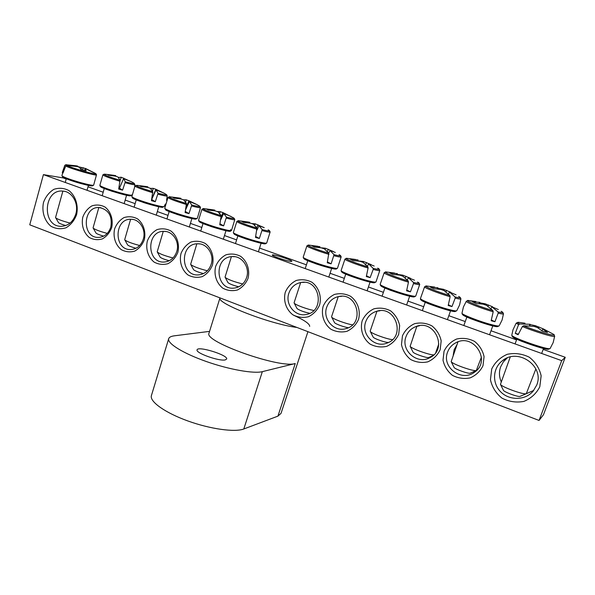 <?xml version="1.0" encoding="UTF-8"?>
<svg xmlns="http://www.w3.org/2000/svg" width="595" height="595" viewBox="0 0 595 595"><rect width="100%" height="100%" fill="white"/><g stroke="black" fill="none" stroke-linecap="round" stroke-linejoin="round"><path stroke-width="0.89" d="M456.938 344.758L454.171 349.629L453.219 355.156M472.913 371.994L475.539 371.399M447.581 352.099C449.121 347.971 451.858 344.869 455.792 342.794C473.59 332.62 491.782 361.024 474.453 372.239C461.527 382.332 441.378 367.011 447.581 352.099M43.413 174.625L29.75 224.821L539.055 420.449L561.702 360.652L43.413 174.625L63.048 177.89L66.209 179.021M88.008 186.8L103.188 192.23M125.181 200.084L135.154 203.646M157.333 211.567L168.021 215.383M190.415 223.385L201.824 227.461M224.479 235.553L236.609 239.889M259.561 248.085L306.425 264.827M330.061 273.276L344.334 278.371M368.402 286.969L383.403 292.324M407.969 301.1L423.685 306.715M448.816 315.692L465.245 321.56M491.016 330.768L516.549 339.886M543.176 349.406L565.25 357.29L543.451 414.774L539.055 420.449M444.048 351.236L443.015 360.168C444.353 366.267 447.485 371.325 452.393 375.326C458.038 378.256 463.959 379.104 470.154 377.885C475.926 375.386 480.21 371.325 482.991 365.709L484.07 356.643C482.694 350.44 479.488 345.338 474.468 341.337C468.734 338.466 462.784 337.7 456.625 339.024C450.928 341.604 446.733 345.673 444.048 351.236M402.458 335.788L401.476 344.587C402.778 350.581 405.812 355.542 410.572 359.454C416.039 362.296 421.766 363.099 427.753 361.864C433.339 359.365 437.474 355.341 440.151 349.793L441.178 340.861C439.839 334.762 436.73 329.756 431.866 325.852C426.31 323.063 420.553 322.341 414.596 323.68C409.092 326.253 405.046 330.292 402.458 335.788M323.137 306.313C320.898 314.867 323.918 323.858 330.827 329.184C335.959 331.876 341.337 332.59 346.945 331.318C352.166 328.827 356.026 324.87 358.517 319.463C360.838 310.783 357.721 301.635 350.663 296.332C345.45 293.699 340.057 293.06 334.479 294.428C329.325 296.987 325.547 300.951 323.137 306.313M111.659 227.744C113.444 219.808 110.834 211.627 105.062 207.06C100.815 204.844 96.435 204.449 91.92 205.877C87.77 208.369 84.743 212.088 82.839 217.034C81.106 224.865 83.65 232.92 89.317 237.509C93.504 239.778 97.87 240.231 102.407 238.878C106.609 236.446 109.696 232.727 111.659 227.744M177.853 252.332C179.779 244.195 177.035 235.761 170.929 231.001C166.436 228.681 161.788 228.22 157.006 229.64C152.595 232.154 149.367 235.94 147.337 240.997C145.477 249.03 148.148 257.33 154.135 262.112C158.567 264.492 163.194 265.013 167.998 263.674C172.468 261.22 175.756 257.442 177.853 252.332M248.026 278.408C250.101 270.056 247.215 261.346 240.752 256.386C235.977 253.939 231.053 253.411 225.966 254.816C221.273 257.352 217.837 261.205 215.658 266.382C213.657 274.622 216.461 283.19 222.798 288.181C227.498 290.672 232.407 291.267 237.524 289.951C242.277 287.482 245.772 283.629 248.026 278.408M76.584 214.713C78.622 205.416 75.602 195.874 68.968 190.593C64.082 188.042 59.054 187.618 53.892 189.329C49.132 192.274 45.674 196.64 43.509 202.419C41.553 211.575 44.476 220.946 50.977 226.264C55.781 228.882 60.787 229.387 65.978 227.788C70.805 224.91 74.338 220.552 76.584 214.713M539.791 386.81L541.153 375.839C539.464 368.312 535.515 362.11 529.305 357.231C522.217 353.72 514.868 352.738 507.26 354.3C500.231 357.372 495.047 362.258 491.73 368.952L490.436 379.722C492.065 387.1 495.903 393.228 501.949 398.122C508.896 401.714 516.2 402.815 523.86 401.409C531.015 398.449 536.318 393.585 539.791 386.81M212.415 265.177C214.416 256.936 211.604 248.36 205.327 243.504C200.694 241.124 195.911 240.633 190.98 242.039C186.428 244.567 183.104 248.39 180.999 253.507C179.073 261.636 181.802 270.071 187.96 274.957C192.527 277.389 197.287 277.947 202.248 276.623C206.859 274.154 210.243 270.346 212.415 265.177M144.28 239.859C146.132 231.827 143.454 223.519 137.527 218.863C133.154 216.595 128.646 216.163 123.998 217.591C119.721 220.091 116.598 223.846 114.627 228.844C112.834 236.78 115.437 244.954 121.261 249.64C125.575 251.953 130.067 252.444 134.73 251.105C139.066 248.65 142.25 244.909 144.28 239.859M285.288 292.249C283.138 300.698 286.076 309.541 292.785 314.748C297.76 317.366 302.967 318.035 308.403 316.748C313.453 314.264 317.187 310.345 319.589 304.997C321.821 296.436 318.794 287.437 311.944 282.261C306.894 279.695 301.665 279.1 296.258 280.476C291.275 283.027 287.616 286.954 285.288 292.249M362.169 320.817C359.849 329.489 362.95 338.637 370.075 344.081C375.371 346.848 380.912 347.606 386.705 346.35C392.105 343.851 396.099 339.864 398.68 334.383L399.662 325.584C398.345 319.589 395.333 314.681 390.618 310.858C385.24 308.143 379.67 307.466 373.905 308.827C368.58 311.393 364.668 315.387 362.169 320.817M414.44 333.185L413.346 336.309M430.349 356.807L431.494 356.71M406.006 336.658C407.813 331.802 411.13 328.433 415.957 326.551C434.603 318.756 448.31 349.161 429.873 357.669C417.073 364.995 400.532 350.262 406.006 336.658M365.739 321.709C367.74 316.302 371.473 312.791 376.925 311.185C395.846 305.287 405.983 336.74 387.122 343.055C374.791 348.402 360.823 334.316 365.739 321.709M326.714 307.213C328.857 301.405 332.865 297.835 338.741 296.511C357.602 292.086 364.951 324.015 346.082 328.589C334.323 332.523 322.245 319.061 326.714 307.213M288.88 293.164C291.111 287.058 295.306 283.465 301.449 282.394C320.073 279.122 325.242 311.192 306.596 314.398C295.432 317.306 284.76 304.402 288.88 293.164M110.826 227.037C108.588 233.552 104.489 237.011 98.517 237.412C81.656 238.141 82.504 206.093 99.35 207.558C108.669 209.611 112.492 216.111 110.826 227.037M143.313 239.108C141.075 245.549 136.954 249.03 130.96 249.543C113.578 250.681 113.868 218.112 131.272 219.28C139.758 219.22 146.296 229.915 143.313 239.108M176.752 251.521C174.513 257.873 170.401 261.376 164.406 262.023C146.489 263.644 146.08 230.555 164.056 231.351C172.922 231.083 179.891 242.091 176.752 251.521M211.173 264.306C208.957 270.532 204.866 274.05 198.909 274.853C180.449 277.084 179.147 243.452 197.733 243.779C207.015 243.251 214.49 254.593 211.173 264.306M291.2 261.436C287.898 261.458 271.595 255.969 272.294 255.076C272.041 253.649 292.472 260.134 291.855 261.279L291.2 261.436M246.628 277.471C244.441 283.532 240.417 287.05 234.549 288.039C215.546 291.029 213.107 256.854 232.325 256.586C242.061 255.724 250.145 267.445 246.628 277.471M536.69 385.144L533.105 391.19C525.229 400.524 509.357 400.732 500.7 391.852C491.872 383.143 492.682 368.015 502.403 360.734C517.985 347.443 544.871 366.215 536.69 385.144M502.403 360.734L507.2 357.997L503.288 361.968L500.648 366.847C498.915 371.786 499.079 376.717 501.146 381.633M525.37 394.113L533.73 390.424M75.81 213.992C73.163 221.846 68.306 225.951 61.248 226.323C41.65 226.814 43.301 188.92 62.839 191.092C72.121 191.426 79.031 203.542 75.81 213.992M561.702 360.652L565.25 357.29M551.699 333.319L552.13 333.542C561.687 338.295 537.449 331.735 523.615 325.785L522.403 326.514L518.126 334.717L515.255 333.356L518.55 324.744L519.643 323.97C516.869 322.497 516.958 322.014 519.918 322.512L525.021 323.204M552.13 333.542L543.25 328.857L542.878 329.042L547.519 332.464L542.305 331.065L537.523 327.6L533.99 326.358L523.615 325.785M519.643 323.97L530.16 324.282L529.862 325.882M530.108 324.587L535.478 325.718L543.235 328.871M518.334 334.167L515.255 333.356M529.498 325.852L529.751 324.446M535.864 368.93L526.285 393.726C523.54 394.924 501.764 387.025 500.447 384.37L510.235 357.007M503.363 390.201L503.452 390.387C504.344 392.142 518.178 397.177 519.978 396.396L520.142 396.329M535.121 326.774L535.478 325.718M538.966 326.938L538.423 328.165M542.878 329.042L541.896 330.723M65.748 166.02C70.887 168.839 97.974 176.537 96.502 174.781L95.929 173.725C97.379 175.384 71.891 168.147 66.811 165.44L65.748 166.02L62.958 173.1L62.267 172.565L64.81 165.343L65.844 164.748L76.167 165.797M77.648 166.563L85.643 168.519L95.111 173.242M85.643 168.519L85.427 169.025M65.844 164.748L76.086 165.789L77.722 166.102L77.625 166.697M95.929 173.725L86.766 169.263L85.152 168.958L86.134 170.795L80.719 169.255L79.596 167.374L77.164 166.526L66.811 165.44M70.113 223.066L68.618 222.686C61.754 220.804 57.44 219.176 55.692 217.8L55.573 217.465M58.466 222.56L58.548 222.701C59.47 223.482 61.88 224.434 65.777 225.564M76.034 166.317L76.086 165.789M85.152 168.958L84.594 170.304M82.541 169.709L83.226 167.678M81.582 167.738L81.024 169.33M63.025 172.781L62.267 172.565M268.166 229.849C271.112 231.425 269.126 231.343 262.216 229.611L259.346 238.476L257.464 237.97L255.486 237.412L256.943 228.13C244.657 224.523 233.686 219.912 239.421 220.827L248.487 222.039M256.943 228.13L253.477 224.203L250.651 223.214L243.719 222.374L241.652 221.295L249.721 222.262L249.588 223.028M251.521 223.534L255.203 223.817L264.039 227.573M264.239 227.669L259.011 225.765L262.216 229.611M254.705 225.312L255.203 223.817M242.73 283.971C234.043 281.807 228.197 279.62 225.193 277.411L225.074 277.01M227.93 282.513L228.019 282.685C229.782 284.038 233.366 285.414 238.766 286.797M259.011 225.765L256.943 230.087M258.007 224.791L256.713 227.781M248.39 222.85L248.487 222.099M259.346 238.476L255.716 236.498M216.922 211.493L219.971 211.589L222.984 212.608L232.898 217.532C235.791 219.086 233.657 218.953 226.479 217.13L223.638 225.862L221.742 225.349L219.771 224.791L221.191 215.635C209.284 212.132 199.005 207.834 204.397 208.674L213.709 209.916M221.191 215.635L218.127 211.894L215.383 210.935L208.451 210.072L206.614 209.076L214.765 210.102L214.654 210.801M231.113 216.483L223.668 213.464L226.479 217.13M219.659 213.456L220.262 211.664M207.365 270.784C199.005 268.65 193.479 266.575 190.787 264.574L190.668 264.187M193.524 269.602L193.613 269.766C195.115 270.956 198.41 272.227 203.483 273.588M223.668 213.464L220.871 219.488M222.984 212.608L221.31 216.483M213.367 210.593L213.449 209.901M223.638 225.862L220.001 223.809M196.804 204.501L198.656 205.58C201.504 207.105 199.213 206.911 191.776 205.007L188.965 213.612L187.068 213.099L185.097 212.534L186.488 203.512C174.937 200.106 165.284 196.097 170.363 196.863L179.623 198.068M186.488 203.512L183.796 199.935L181.125 199.005L174.201 198.128L172.58 197.205L180.627 198.247M180.821 198.291L180.716 198.931M183.327 199.779L186.094 199.801L188.965 200.775L196.893 204.561L189.344 201.512L191.776 205.007M185.588 202.032L186.317 199.853M173.026 257.97C165.001 255.88 159.78 253.916 157.348 252.087L157.229 251.715M160.085 257.055L160.174 257.211C161.468 258.26 164.495 259.442 169.233 260.751M189.344 201.512L185.759 209.44M188.965 200.775L186.146 207.32M179.34 198.7L179.415 198.061M188.965 213.612L185.335 211.478M163.454 192.847L165.41 193.97C168.199 195.465 165.752 195.227 158.077 193.241L155.295 201.72L153.391 201.199L151.42 200.634L152.774 191.739C139.617 187.611 134.448 185.491 137.274 185.372L146.496 186.555M152.774 191.739L150.438 188.325L147.85 187.418L140.933 186.518L139.513 185.677L147.828 186.808L147.731 187.395M150.542 188.422L153.153 188.34L155.905 189.277L163.64 192.981L155.994 189.909L158.077 193.241M152.432 191.062L153.332 188.384M139.676 245.512C131.986 243.474 127.033 241.622 124.831 239.949L124.712 239.592M127.575 244.85L127.665 245.006C128.788 245.936 131.562 247.022 135.98 248.279M155.994 189.909L151.666 199.518M155.905 189.277L151.814 198.782M146.281 187.142L146.348 186.547M155.295 201.72L151.755 199.533M131.064 181.527L133.102 182.687C135.831 184.16 133.243 183.862 125.322 181.802L122.57 190.162L120.666 189.634L118.695 189.069L120.026 180.292C107.36 176.328 102.385 174.305 105.092 174.201L114.285 175.369M120.026 180.292L118.026 177.035L115.504 176.157L108.602 175.242L107.368 174.469L115.75 175.651L115.661 176.217M118.405 177.481L121.261 177.228L131.317 181.728L123.582 178.626L125.322 181.802M120.086 180.702L121.261 177.228M107.271 233.411C99.9 231.433 95.207 229.67 93.199 228.138L93.088 227.796M95.966 232.98L96.048 233.128C97.03 233.954 99.566 234.958 103.664 236.148M123.582 178.626L119.491 188.154L118.918 188.02M123.76 178.098L119.454 188.139M114.143 175.912L114.203 175.361M122.57 190.162L119.491 188.154M339.091 254.63C342.095 256.244 340.414 256.259 334.055 254.69L331.11 263.83L329.251 263.34L327.272 262.782L328.804 253.232C315.767 249.424 303.257 244.121 309.712 245.214L318.057 246.33M328.804 253.232L324.506 248.941L321.508 247.892L314.577 247.096L312.048 245.839L319.909 246.687L319.753 247.609M320.601 247.736L325.368 248.219L333.445 251.566M335.32 252.451L330.017 250.48L334.055 254.69M325.004 249.312L325.368 248.219M313.833 310.456C307.332 309.333 295.224 304.811 294.228 303.153L294.101 302.729M296.972 308.426L297.061 308.597C299.575 310.397 303.8 311.966 309.75 313.312M330.017 250.48L328.7 253.091M328.336 249.253L327.354 251.499M318.742 247.468L318.868 246.598M331.11 263.83L327.495 261.971M377.676 268.114C380.703 269.743 379.179 269.81 373.117 268.33L373.184 269.446L370.142 277.62L368.29 277.129L366.319 276.578L368.097 268.04L367.889 266.887C354.449 262.968 341.002 257.256 347.874 258.453L355.788 259.509M367.889 266.887L363.121 262.38L360.034 261.309L353.103 260.543L350.306 259.182L358.056 259.963L357.878 260.967M357.892 260.878L363.493 261.48L371.287 264.678M374.166 266.039L368.61 263.912L373.117 268.33M363.181 262.417L363.493 261.48M352.515 324.84C346.275 323.955 332.731 318.92 331.698 317.12L331.579 316.689M334.464 322.483L334.554 322.661C335.275 323.925 344.788 327.384 348.425 327.696M368.61 263.912L367.383 266.277M366.55 262.544L365.694 264.5M356.97 260.855L357.112 259.911M370.142 277.62L366.535 275.812M417.512 282.045C420.546 283.674 419.185 283.793 413.428 282.409L413.525 283.555L410.416 291.847L406.608 290.821L408.46 282.156L408.222 280.974C394.366 276.95 379.893 270.777 387.204 272.094L394.641 273.098M408.222 280.974L402.964 276.259L399.773 275.143L392.849 274.407L389.77 272.949L397.386 273.648L397.192 274.764M397.252 274.392L402.808 275.15L410.386 278.237M414.507 280.208L408.423 277.768L413.428 282.409M402.488 276.102L402.808 275.15M392.455 339.656C386.72 339.128 371.392 333.483 370.313 331.512L370.187 331.073M373.102 336.978L373.191 337.157C374.062 338.756 387.1 343.159 388.609 342.363L388.728 342.311M408.423 277.768L407.27 279.925M405.961 276.251L405.21 277.962M396.404 274.674L396.56 273.641M410.416 291.847L406.824 290.085M458.648 296.429C461.69 298.058 460.485 298.229 455.041 296.942L455.175 298.117L451.992 306.537L450.177 306.068L448.206 305.518L450.132 296.734L449.865 295.522C435.585 291.386 419.973 284.715 427.76 286.165L434.662 287.095M449.865 295.522L444.078 290.576L440.783 289.423L433.874 288.724L430.497 287.147L437.972 287.772L437.749 288.999M437.265 287.809L437.087 288.932M437.861 288.367L443.364 289.259L450.794 292.264M456.097 294.83L449.508 292.071L455.041 296.942M443.037 290.226L443.364 289.259M433.74 354.895C429.032 354.977 411.279 348.536 410.126 346.342L416.864 326.253M412.945 351.92L413.034 352.099C413.904 353.735 427.173 358.324 428.757 357.528L428.891 357.469M449.508 292.071L448.429 294.042M446.622 290.39L445.953 291.9M451.992 306.537L448.422 304.818M501.161 311.297C504.196 312.933 503.147 313.149 498.022 311.951L498.194 313.156L494.936 321.709L493.136 321.248L491.173 320.705L493.188 311.795L492.876 310.553C478.179 306.306 461.296 299.084 469.581 300.676L472.675 301.353M492.876 310.553L486.531 305.354L483.133 304.171L476.245 303.502L472.549 301.814L479.868 302.342L479.615 303.71M479.778 302.818L485.223 303.814L492.563 306.767M498.327 309.541L491.931 306.834L498.022 311.951M484.895 304.804L485.223 303.814M481.444 357.097L476.32 370.484C473.798 371.682 452.483 364.162 451.181 361.641L457.979 341.865M454.045 367.331L454.134 367.509C455.004 369.183 468.548 373.972 470.214 373.191L470.355 373.125M491.931 306.834L490.912 308.649M488.584 304.99L487.997 306.328M479.079 303.666L479.287 302.438M494.936 321.709L491.388 320.036M225.289 359.901L226.673 359.016C228.197 355.059 197.332 345.569 197.071 349.927C195.524 353.051 219.391 361.507 225.289 359.901M209.076 332.932L208.979 333.245C203.735 341.716 280.461 368.841 295.239 363.53L262.343 371.652C253.812 373.883 229.261 369.584 206.458 361.567C183.617 353.571 167.507 343.665 168.63 338.927C168.995 337.298 170.936 336.257 174.454 335.803L209.559 331.378M307.935 331.675L281.019 413.384L277.925 416.136L295.239 363.53M219.979 297.887L219.971 297.916C216.297 303.234 270.546 324.305 296.95 327.451M309.683 326.372C309.75 323.866 304.32 320.117 293.38 315.127M151.517 395.236L151.338 395.824C149.821 401.841 165.38 412.878 187.908 420.977C210.392 429.107 234.951 432.461 243.801 428.98L277.925 416.136M550.144 348.462C549.601 350.79 510.681 337.253 511.812 335.171L512.072 336.19C512.712 336.658 511.447 336.971 521.689 341.337L543.116 348.417L548.501 349.25L550.144 348.462L553.164 342.601L554.666 336.22L553.856 334.621M513.15 336.361C506.888 336.986 552.517 352.88 548.278 348.566M511.812 335.171L513.016 329.742L515.813 323.851L516.326 323.063L518.55 324.744M522.403 326.514C533.685 331.415 555.574 337.982 554.666 336.22M96.502 174.781L93.653 185.149C92.939 185.633 88.692 184.822 80.92 182.702C71.095 179.869 64.833 177.637 62.14 176.008L62.743 177.079L66.149 178.738L80.489 183.431C91.563 186.376 91.92 185.848 92.396 185.878L93.638 185.186M63.323 176.693C60.035 176.603 70.046 180.553 80.459 183.424M266.709 243.028C266.144 243.511 262.648 242.894 256.229 241.168C245.891 238.372 233.166 233.575 233.352 232.571L233.798 233.679L235.456 234.817L246.033 238.974L262.336 243.496L265.489 243.772L266.709 243.028L270.137 231.931L269.468 230.644M234.728 233.604C228.235 233.88 270.137 247.089 264.961 243.132M262.202 230.644C267.438 231.998 270.078 232.422 270.137 231.931M233.352 232.571L236.832 221.474C238.112 222.872 244.85 225.446 257.062 229.209M230.503 229.603L231.5 230.496C230.912 230.986 227.268 230.325 220.567 228.51C210.437 225.758 198.403 221.243 198.552 220.291L198.998 221.385L200.731 222.53L211.188 226.569C225.505 231.165 231.098 231.559 230.31 231.232L231.5 230.496L234.809 219.548L234.147 218.291M199.942 221.303C193.368 221.526 235.092 234.519 229.752 230.592M226.435 218.142C231.946 219.577 234.735 220.046 234.809 219.548M198.552 220.291L201.913 209.321C203.081 210.623 209.544 213.084 221.288 216.692M191.709 205.996C197.495 207.514 200.426 208.027 200.515 207.529L197.324 218.335C196.707 218.819 192.914 218.12 185.945 216.23C173.859 212.698 166.779 210.072 164.718 208.347L166.801 210.496L177.065 214.431C187.365 217.711 194.602 219.228 195.524 219.094L197.309 218.365M166.131 209.351C159.46 209.507 201.08 222.322 195.576 218.425M164.718 208.347L167.969 197.51C169.047 198.73 175.242 201.073 186.562 204.546M165.351 204.048L164.131 206.532C163.491 207.008 159.549 206.264 152.32 204.293C140.591 200.872 133.763 198.351 131.83 196.729L132.752 198.187L143.789 202.605C153.949 205.818 161.349 207.395 162.338 207.276L164.116 206.554M133.273 197.726C126.467 197.808 168.073 210.489 162.368 206.606M157.98 194.208C164.034 195.8 167.106 196.357 167.21 195.859L166.578 200.299M134.983 185.997L134.968 186.019C135.965 187.157 141.922 189.403 152.826 192.743M132.001 194.84L131.882 195.063C131.212 195.532 127.129 194.743 119.647 192.698C108.26 189.381 101.656 186.956 99.841 185.432L100.31 186.48L101.871 187.485L111.927 191.255L127.694 195.495L130.744 195.77L131.867 195.086M101.314 186.421C94.36 186.421 136.017 198.998 130.104 195.123M125.21 182.747C131.517 184.42 134.73 185.015 134.849 184.532L134.678 186.54M102.89 174.818L102.876 174.848C103.805 175.912 109.532 178.061 120.049 181.282M337.484 268.226C336.956 268.702 333.765 268.159 327.897 266.597C317.157 263.726 302.9 258.289 303.19 257.211L303.621 258.342L305.406 259.591L316.109 263.897C330.969 268.851 336.971 269.342 336.212 268.985L337.484 268.226L341.173 256.839L340.489 255.486M304.543 258.275C298.132 258.639 340.66 272.376 335.721 268.338M334.093 255.776C338.771 256.966 341.136 257.323 341.173 256.839M303.19 257.211L306.916 245.854C306.068 246.531 318.139 251.202 328.983 254.363M375.988 281.941C375.482 282.409 372.44 281.904 366.87 280.431C355.922 277.53 340.742 271.699 341.099 270.584L341.351 271.499C341.902 271.908 340.816 272.146 349.22 275.604L369.651 282.03L374.545 282.714L375.988 281.941L379.826 270.39L379.119 269.007M342.452 271.662C336.041 272.064 379.06 286.143 374.21 282.045M373.184 269.446C377.572 270.554 379.788 270.866 379.826 270.39M341.099 270.584L344.966 259.085C344.022 259.777 356.933 264.805 368.097 268.04M415.734 296.094C415.243 296.555 412.365 296.094 407.092 294.704C395.928 291.766 379.736 285.518 380.168 284.358L380.406 285.265C380.993 285.622 379.134 285.749 390.536 290.338L409.821 296.288L414.291 296.875L415.734 296.094L419.72 284.388L418.999 282.967M381.529 285.459C375.088 285.883 418.716 300.356 413.927 296.198M413.525 283.555C417.623 284.574 419.683 284.849 419.72 284.388M380.168 284.358L384.177 272.718C383.128 273.425 396.969 278.832 408.46 282.156M456.774 310.724C456.298 311.163 453.576 310.739 448.608 309.43C437.251 306.477 419.936 299.754 420.442 298.549C422.257 299.947 415.994 298.043 428.519 303.725L449.366 310.56L455.197 311.505L456.774 310.724L459.563 305.019L460.924 298.846L460.18 297.381M421.81 299.687C415.31 300.111 459.69 315.045 454.937 310.813M455.175 298.117C458.976 299.047 460.887 299.292 460.924 298.846M420.442 298.549L424.607 286.768C423.439 287.489 438.307 293.328 450.132 296.734M499.183 325.829C498.722 326.261 496.163 325.867 491.492 324.654C479.934 321.672 461.385 314.428 461.988 313.193L462.233 314.16C462.784 314.584 461.698 314.896 470.876 318.779L491.968 325.71L497.569 326.61L499.183 325.829L502.068 320.058L503.496 313.781L502.738 312.278M463.364 314.353C456.759 314.77 502.061 330.232 497.308 325.919M498.194 313.156C501.704 314.004 503.467 314.212 503.496 313.781M461.988 313.193L463.423 306.983L466.302 301.263C465.015 301.992 481.02 308.299 493.188 311.795M243.801 428.98L262.343 371.652M415.957 326.551L419.393 325.807M376.925 311.185L379.915 310.798M338.741 296.511L341.649 296.317M301.449 282.394L304.35 282.342M100.971 207.752L99.35 207.558M133.057 219.473L131.272 219.28M166.042 231.529L164.056 231.351M199.95 243.928L197.733 243.779M234.809 256.698L232.325 256.586M64.572 191.337L62.839 191.092M516.326 323.063L518.022 322.319M519.978 396.396L526.285 393.726M503.452 390.387L500.447 384.37M516.795 339.217L515.062 343.917M543.51 348.514L541.658 353.46M66.134 164.607L64.81 165.298L61.895 175.733M58.548 222.701L55.692 217.8M66.276 178.783L65.257 182.464M62.869 191.092L55.558 217.525M88.402 185.387L87.026 190.281M236.832 221.474L238.253 220.752M228.019 282.685L225.193 277.411M237.844 235.925L235.471 243.563M231.395 256.661L225.059 277.062M261.086 243.251L258.394 251.789M201.913 209.321L203.297 208.607M193.613 269.766L190.787 264.574M203.007 223.571L200.723 231.091M196.856 243.824L190.653 264.247M225.966 230.719L223.348 239.212M167.969 197.51L169.33 196.796M200.515 207.529L199.861 206.301M160.174 257.211L157.348 252.087M169.151 211.56L166.957 218.967M163.268 231.366L157.214 251.782M191.873 218.558L189.329 227M136.307 185.32L134.968 186.019L131.83 196.729M167.21 195.859L166.563 194.654M127.665 245.006L124.831 239.949M136.24 199.883L134.12 207.186M130.61 219.28L124.697 239.659M158.753 206.748L156.277 215.137M104.192 174.156L102.876 174.848L99.841 185.432M134.849 184.532L134.202 183.349M96.048 233.128L93.199 228.138M104.237 188.526L102.199 195.725M98.837 207.543L93.073 227.863M126.564 195.272L124.162 203.609M306.916 245.854L308.389 245.118M297.061 308.597L294.228 303.153M307.764 260.714L305.205 268.59M300.676 282.513L294.086 302.781M331.66 268.427L328.812 277.062M344.966 259.085L346.469 258.342M334.554 322.661L331.698 317.12M345.732 274.169L343.062 282.179M338.257 296.608L331.556 316.733M370.045 282.119L367.108 290.806M384.177 272.718L385.709 271.975M373.191 337.157L370.313 331.512M384.868 288.032L382.087 296.184M376.977 311.178L370.179 331.11M409.65 296.25L406.623 304.99M424.607 286.768L426.169 286.024M428.757 357.528L432.944 355.617M413.034 352.099L410.126 346.342M425.224 302.327L422.324 310.627M450.541 310.835L447.418 319.634M438.798 343.94L435.733 352.597M466.302 301.263L467.901 300.52M475.896 301.531L469.581 300.676M470.214 373.191L476.32 370.484M454.134 367.509L451.181 361.641M466.859 317.068L463.832 325.524M492.779 325.904L489.559 334.762M208.979 333.245L219.971 297.916M151.338 395.824L168.63 338.927"/></g></svg>
